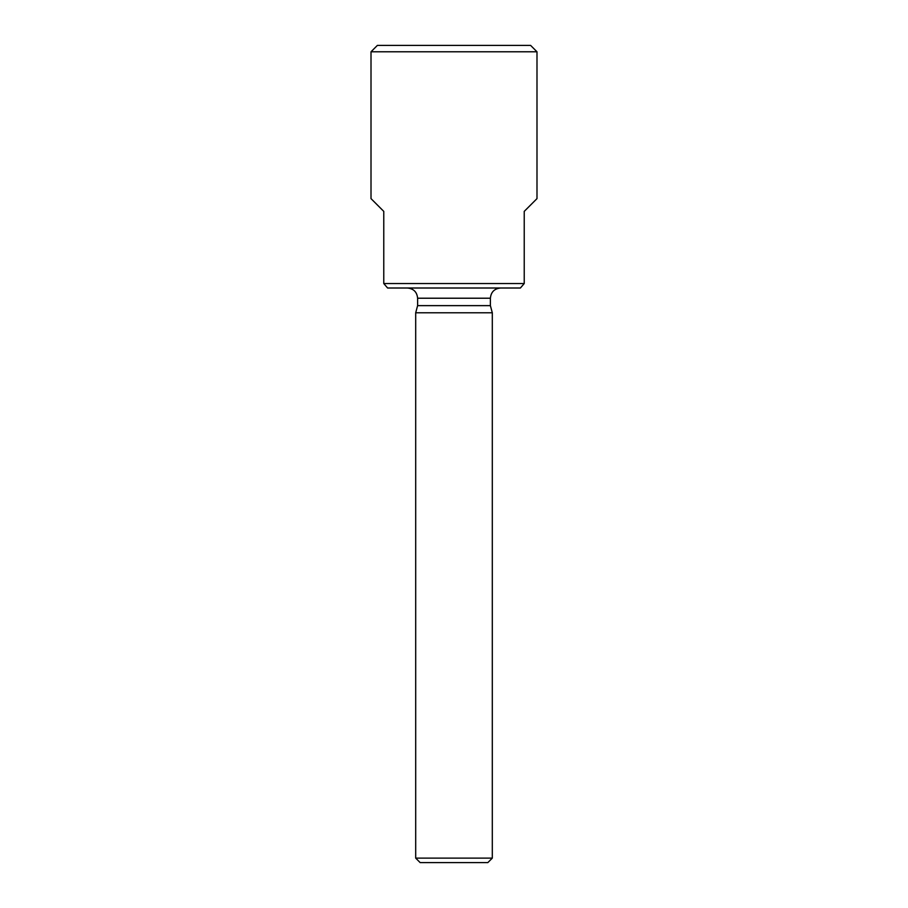 <?xml version="1.0" encoding="UTF-8"?>
<svg xmlns="http://www.w3.org/2000/svg" width="908" height="908" viewBox="0 0 908 908"><rect width="100%" height="100%" fill="white"/><g stroke="black" fill="none" stroke-linecap="round" stroke-linejoin="round"><path stroke-width="1.36" d="M536.991 51.779L371.009 51.779L377.387 45.4L530.612 45.4L536.991 51.779L536.991 198.625L524.222 211.394M371.009 51.779L371.009 198.625L383.778 211.394M383.766 211.394L383.766 283.534L524.234 283.534L520.398 288.006L387.603 288.006L383.766 283.534M524.234 211.394L524.234 283.534M407.397 288.006C413.594 288.608 416.999 292.013 417.612 298.221L490.388 298.221L490.388 305.633L417.612 305.633L415.694 312.783L415.694 858.128L492.306 858.128L492.306 312.783L415.694 312.783M490.388 305.633L492.306 312.783M415.694 858.128L420.166 862.6L487.834 862.6L492.306 858.128M417.612 298.221L417.612 305.633M490.388 298.221C491.001 292.013 494.406 288.608 500.603 288.006"/></g></svg>
